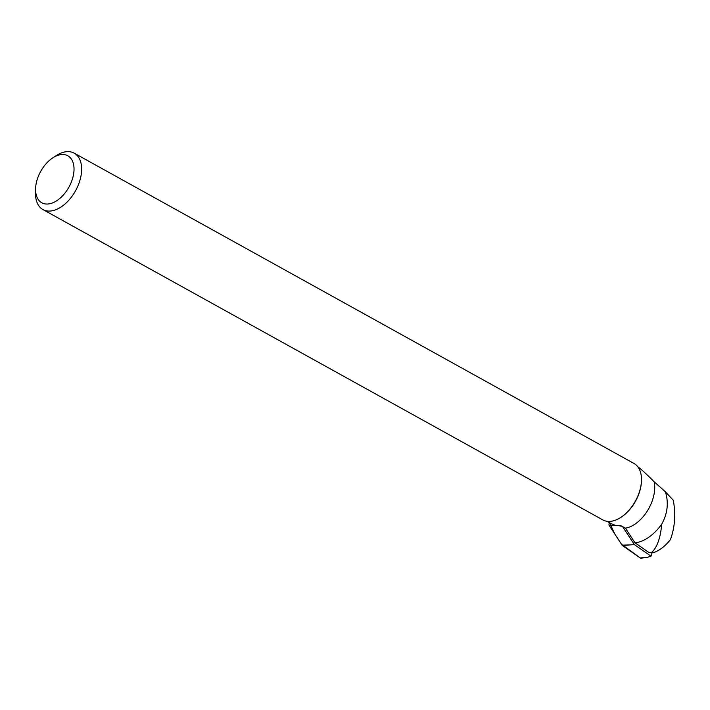 <?xml version="1.0" encoding="UTF-8"?>
<svg xmlns="http://www.w3.org/2000/svg" width="710" height="710" viewBox="0 0 710 710"><rect width="100%" height="100%" fill="white"/><g stroke="black" fill="none" stroke-linecap="round" stroke-linejoin="round"><path stroke-width="1.06" d="M622.093 545.165L609.349 525.684A2.139 1.695 -80 0 1 609.606 522.755L614.656 533.787L621.507 544.259L640.234 557.945L622.528 545.617A2.139 1.695 -80 0 1 622.093 545.165L630.054 544.907L622.528 545.617M641.219 558.184A2.139 1.695 -80 0 1 640.234 557.945L647.751 557.235L641.219 558.184M622.608 526.634L634.367 544.606L650.972 556.178L652.144 552.611M650.972 556.178L647.751 557.235M634.367 544.606L630.054 544.907M621.88 526.243L618.375 525.622M641.476 480.555A31.435 18.921 119 0 1 641.467 480.856A31.435 18.921 119 0 1 621.436 516.995A31.435 18.921 119 0 1 621.179 517.164M611.612 523.873L615.747 525.515L620.433 525.453L625.403 528.151A31.435 18.921 119 0 0 647.493 510.721A31.435 18.921 119 0 0 654.141 481.779C647.058 474.599 641.618 469.594 637.802 466.763M625.403 528.151L635.024 542.822A39.698 23.892 119 0 0 661.72 524.166C667.569 513.552 668.802 502.769 665.43 491.817L654.141 481.779M635.024 542.822L649.171 552.673L651.487 552.655C657.078 547.57 660.486 538.073 661.72 524.166M665.43 491.817L673.293 500.284C675.876 514.288 674.899 527.423 670.382 539.68C665.297 546.034 659.847 550.285 654.052 552.451L651.487 552.655M35.589 188.807L35.5 192.809A32.243 19.401 -61 0 0 42.928 209.556A32.243 19.401 -61 0 0 75.535 190.768A32.243 19.401 -61 0 0 74.195 153.156A32.243 19.401 -61 0 0 74.044 153.076A32.243 19.401 -61 0 0 56.054 155.73L52.709 157.922A26.856 16.161 -61 0 0 35.589 188.807A26.856 16.161 -61 0 0 62.365 196.049A26.856 16.161 -61 0 0 67.698 155.712A26.856 16.161 -61 0 0 52.709 157.922M633.906 463.426A32.243 19.401 119 0 1 634.048 463.506A32.243 19.401 119 0 1 641.485 480.253A32.243 19.401 119 0 1 620.93 517.324A32.243 19.401 119 0 1 602.79 519.897L42.928 209.556M642.062 557.767L640.926 558.193M615.65 525.489L609.349 525.684M606.952 521.282L611.816 523.98M634.048 463.506L74.195 153.156M641.467 480.856L641.485 480.253M621.436 516.995L620.93 517.324"/></g></svg>
